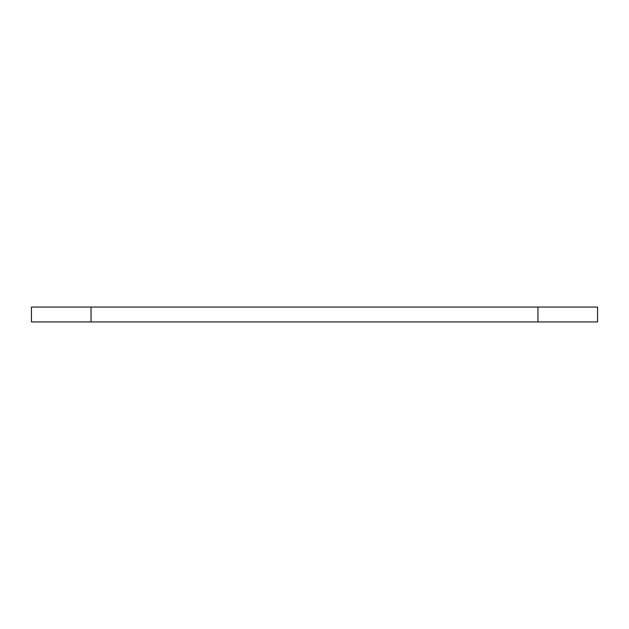 <?xml version="1.0" encoding="UTF-8"?>
<svg xmlns="http://www.w3.org/2000/svg" width="629" height="629" viewBox="0 0 629 629"><rect width="100%" height="100%" fill="white"/><g stroke="black" fill="none" stroke-linecap="round" stroke-linejoin="round"><path stroke-width="0.94" d="M537.96 321.946L537.96 307.054L597.55 307.054L597.55 321.946L31.45 321.946L31.45 307.054L91.04 307.054L91.04 321.946M537.96 307.054L91.04 307.054"/></g></svg>
